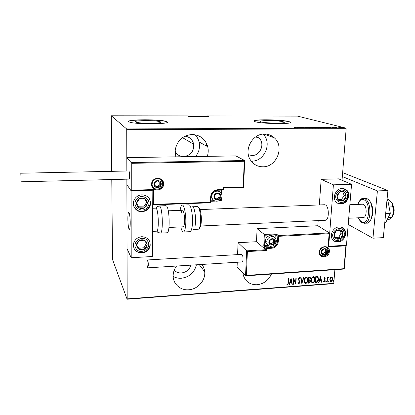 <?xml version="1.0" encoding="UTF-8"?>
<svg xmlns="http://www.w3.org/2000/svg" width="415" height="415" viewBox="0 0 415 415"><rect width="100%" height="100%" fill="white"/><g stroke="black" fill="none" stroke-linecap="round" stroke-linejoin="round"><path stroke-width="0.62" d="M242.9 272.982L243.289 275.166C245.457 281.676 250.058 284.872 257.082 284.757C263.733 283.927 268.515 280.364 271.42 274.071M176.531 266.041C174.507 268.764 173.392 271.732 173.179 274.948C172.51 283.476 180.115 290.599 188.732 289.769C197.763 289.307 205.679 280.379 204.709 271.747C204.455 269.019 203.506 266.586 201.872 264.454M173.169 276.437C175.664 277.822 178.388 278.424 181.355 278.242C189.453 277.08 194.474 272.598 196.409 264.796M207.303 156.356C208.346 153.187 208.496 149.997 207.744 146.791C205.394 139.066 200.191 134.968 192.15 134.486C182.73 135.373 177.081 140.576 175.203 150.085L175.81 156.854M195.59 156.543C199.055 152.196 200.212 147.33 199.055 141.956C198.354 139.17 197.016 136.758 195.034 134.73M262.908 166.794C276.649 167.183 284.82 146.728 274.325 137.832C271.566 135.332 268.298 134.066 264.521 134.035C252.429 133.563 243.553 149.976 250.406 159.972C253.394 164.48 257.565 166.757 262.908 166.794M251.194 161.124L251.775 161.124C264.547 161.502 272.437 142.926 263.126 134.112M135.503 121.927L135.638 122.01C138.413 123.753 164.293 123.623 160.486 121.911L160.444 121.886C157.778 120.189 132.634 120.21 135.503 121.927M260.89 121.834C265.107 123.359 287.294 123.582 283.985 122.077L283.31 121.818C278.605 120.319 257.259 120.132 260.376 121.626L260.89 121.834M254.997 121.652C261.211 123.976 295.278 124.329 290.173 122.046L289.073 121.631C281.744 119.375 249.617 119.095 254.281 121.362L254.997 121.652M290.448 122.487L289.063 121.813C282.579 119.805 254.276 119.214 253.975 121.092M128.92 121.74L129.164 121.891C133.438 124.552 173.055 124.303 166.897 121.714L166.872 121.699C162.846 119.147 124.936 119.136 128.92 121.74M167.261 122.223L166.866 121.891C162.846 119.333 124.936 119.323 128.92 121.932M256.475 136.374L259.225 138.268C265.221 143.839 260.2 155.77 252.024 155.506L248.367 154.774M184.997 136.167C189.681 136.883 192.581 139.57 193.686 144.228C194.018 151.402 190.672 155.521 183.663 156.579C179.928 156.517 177.075 154.888 175.099 151.703M190.9 265.138C189.427 269.719 186.278 272.323 181.454 272.956C178.549 273.091 176.136 272.167 174.222 270.181M206.483 143.32L206.411 146.049M330.324 277.78L331.383 276.976L332.197 277.417L332.55 279.186C332.519 280.338 332.01 281.131 331.02 281.562L330.184 281.111L329.842 279.383L330.324 277.78M326.885 281.79L327.228 277.355L327.528 277.329L327.476 277.988L328.218 277.204L328.504 277.334L327.482 278.75L327.186 281.769L326.885 281.79M324.732 277.453L325.365 278.04L325.127 278.434L324.68 278.003L324.271 278.631L325.163 280.722L324.297 282.06L323.596 281.515L323.835 281.09L324.333 281.515L324.857 280.768L323.965 278.673L324.732 277.453M316.448 282.568L315.353 282.651L315.799 276.54L317.615 276.629L318.098 277.121L318.466 279.466C318.492 281.054 317.817 282.091 316.448 282.568L315.364 282.506M308.314 283.17L308.744 277.044L309.419 276.997L310.218 277.355L310.404 278.439L309.917 279.772L310.508 281.282L309.263 283.103L308.314 283.17M301.85 283.652L300.714 277.619L301.051 277.594L301.97 282.47L303.552 277.417L303.889 277.391L301.85 283.652M293.405 284.28L293.094 284.306L293.488 278.138L295.584 282.823L295.9 277.962L296.211 277.941L295.812 284.104L293.711 279.435L293.405 284.28L293.099 284.161M288.306 282.605L288.56 278.486L288.876 278.465L288.617 282.641L287.637 284.866L286.807 284.218L287.024 283.73L287.699 284.233L288.306 282.605M111.78 179.539L112.517 259.494L127.104 299.225L127.187 298.888L333.785 283.336L334.879 269.693M342.038 180.271L346.157 128.775L126.725 129.656L126.637 128.935L111.298 115.775L111.713 171.276M127.187 298.888L126.86 179.166L127.047 248.715L131.207 257.741L152.347 256.512L152.829 190.22L131.145 190.724M223.55 187.974L243.569 187.388L243.18 186.911L244.259 161.274L131.773 163.323L126.803 157.627L126.84 170.954L126.725 129.656M291.065 278.309L292.316 284.363L291.973 284.389L291.6 282.449L290.08 282.563L289.457 284.576L289.115 284.597L291.065 278.309M298.821 284.036L297.83 282.771L298.152 282.439L298.867 283.404L299.63 282.314L298.302 279.067L299.257 277.568L300.112 278.543L299.796 278.942L299.174 278.2L298.618 279.02L299.941 282.299L298.821 284.036L298.271 283.798M304.138 280.457C304.148 278.859 304.833 277.728 306.192 277.07L307.442 277.879L307.837 280.161C307.826 281.759 307.136 282.874 305.777 283.518L304.511 282.656L304.138 280.457M311.214 279.943C311.224 278.346 311.909 277.22 313.263 276.566L314.466 277.303L314.886 279.648C314.871 281.24 314.186 282.356 312.827 282.994L311.613 282.21L311.214 279.943M320.603 276.198L321.739 282.174L321.407 282.2L321.07 280.286L319.592 280.395L318.959 282.382L318.627 282.408L320.603 276.198M325.785 281.448L326.315 281.028L326.045 281.93L325.785 281.448M328.576 281.24L329.1 280.82L328.836 281.723L328.576 281.24M333.084 280.908L333.608 280.483L333.344 281.391L333.084 280.908M333.785 283.336L333.494 283.663L127.104 299.225M126.637 128.935L345.928 128.121L297.545 116.117L207.37 115.951L208.584 116.408L188.524 116.376L187.44 115.915L111.298 115.775M338.754 127.374L342.406 127.701L338.754 127.374M337.395 127.877L335.128 127.301L336.508 127.306L336.14 127.441L337.395 127.877M332.482 127.296L335.087 127.799L332.467 127.478M326.418 127.913L322.284 127.125L326.838 127.519L327.362 127.706L326.418 127.913M317.864 127.945L314.944 127.151L319.202 127.711L317.864 127.945L319.016 127.763L317.714 127.509M311.053 127.97L306.586 127.177L310.539 127.815L309.886 127.166L311.053 127.97M302.156 128.002L299.054 127.203L303.77 127.825L301.897 127.192L304.698 127.991L299.967 127.369L302.156 128.002M295.734 127.753L293.929 127.218L296.59 127.929L294.925 127.955L295.734 127.753M296.533 127.208L301.01 128.007L299.236 127.753L297.643 128.017L296.533 127.208M307.946 128.002L304.558 127.281L306.426 127.291L304.958 127.312L308.236 127.779L307.946 128.002M311.815 127.566L311.369 127.4L312.199 127.14L316.131 127.716L315.276 127.976L311.815 127.566M319.218 127.54L318.741 127.369L319.555 127.115L323.534 127.696L322.699 127.95L319.218 127.54M327.279 127.109L331.99 127.898L330.148 127.644L328.597 127.649L329.064 127.908L328.711 127.908L327.279 127.109M335.984 127.825L336.7 127.851L335.984 127.825M338.92 127.815L339.636 127.841L338.92 127.815M343.662 127.799L344.377 127.825L343.662 127.799M345.928 128.121L346.157 128.775M298.784 127.67L297.104 127.364L298.779 127.753M315.348 127.55L311.784 127.436L314.959 127.893L315.711 127.68L315.348 127.55M315.997 127.229L317.325 127.395L315.997 127.229M317.719 127.571L316.79 127.566L317.88 127.862M322.725 127.524L319.161 127.405L322.382 127.867L323.114 127.664L322.725 127.524M322.901 127.208L325.282 127.836L326.921 127.664L322.896 127.291M329.671 127.561L327.897 127.26L329.666 127.644M341.711 127.571L339.216 127.478L341.711 127.571M288.721 278.475L288.472 282.511L287.637 284.866M287.491 284.732L287.076 284.597M291.04 278.392L292.316 284.363M290.08 282.563L291.6 282.449M289.935 282.428L289.457 284.576M291.029 279.497L290.137 281.785L291.48 281.827L291.029 279.497L290.282 281.915M293.483 278.18L295.584 282.823M296.056 277.951L295.667 283.933M293.255 284.145L293.711 279.435M298.069 282.527L298.499 283.222M299.583 277.651L300.112 278.543M299.962 278.413L299.713 278.73M299.023 278.071L298.618 279.02M298.468 278.89L298.795 279.798M298.65 279.669L299.236 280.374M299.085 280.244L299.941 282.299M299.791 282.169L298.67 283.901M300.927 277.604L301.97 282.47M303.692 277.407L301.809 283.419M306.939 277.272L307.837 280.161M307.686 280.032C307.671 281.624 306.986 282.745 305.622 283.388L305.777 283.518M305.622 283.388L304.875 283.175M306.773 277.879L306.011 277.573C304.88 278.086 304.309 278.999 304.294 280.307L305.041 282.594M307.531 280.182L307.225 278.403L306.161 277.697C305.035 278.216 304.465 279.129 304.449 280.436L304.74 282.169L305.803 282.89C306.944 282.397 307.515 281.495 307.531 280.182M309.964 277.085L310.404 278.439M310.249 278.309L309.917 279.772M310.021 279.835L310.508 281.282M310.353 281.152L309.263 283.103M309.113 282.973L308.324 283.03M309.818 280.322L308.672 280.115L308.667 282.522L310.202 281.308L309.673 280.255L308.827 280.244L308.667 282.522M309.803 277.682L308.853 277.526L308.869 279.617L310.098 278.47L309.995 277.868L309.009 277.651L308.869 279.617M313.984 276.753L314.886 279.648M314.731 279.518C314.715 281.111 314.031 282.226 312.671 282.864L312.827 282.994M312.671 282.864L311.95 282.662M313.818 277.355L313.076 277.064C311.95 277.578 311.38 278.486 311.364 279.788L312.116 282.086M314.58 279.669L314.259 277.848L313.232 277.194C312.106 277.708 311.541 278.615 311.52 279.918L311.836 281.707L312.858 282.366C313.994 281.873 314.565 280.976 314.58 279.669M317.688 276.675L318.466 279.466M318.305 279.337C318.331 280.924 317.657 281.961 316.292 282.439M317.511 277.287L315.898 277.018L315.545 281.873L317.143 281.738L318.16 279.487L317.864 277.666L317.392 277.22L316.059 277.147L315.706 282.003M320.562 276.317L321.739 282.174M319.592 280.395L321.07 280.286M319.431 280.265L318.959 282.382M320.551 277.37L319.633 279.627L320.961 279.674L320.551 277.37L319.794 279.757M324.935 277.5L325.365 278.04M325.204 277.91L325.012 278.232M324.514 277.874L324.271 278.631M324.105 278.501L324.328 279.025M324.167 278.896L325.09 280.047M324.929 279.918L325.163 280.722M325.002 280.592L324.297 282.06M324.136 281.93L323.809 281.852M326.164 280.924L326.387 281.406M326.226 281.277L326.045 281.93M327.352 277.345L327.476 277.988M328.332 277.22L328.296 277.822M327.959 277.625L327.482 278.75M327.316 278.626L327.186 281.769M328.95 280.716L329.178 281.199M329.012 281.069L328.836 281.723M331.86 277.085L332.316 277.635M332.15 277.505L332.55 279.186M332.384 279.056C332.353 280.213 331.844 281.007 330.854 281.432L331.02 281.562M330.854 281.432L330.361 281.323M331.684 277.594L331.17 277.391L329.977 279.238L330.522 280.805M332.249 279.212L331.979 277.884L331.336 277.521L330.143 279.362L330.392 280.644L331.061 281.017L332.249 279.212M333.458 280.384L333.686 280.862M333.52 280.737L333.344 281.391M207.733 146.749L199.055 141.956M207.37 115.951L207.225 116.408M242.962 273.537L243.512 273.641M325.277 220.277L325.329 220.272C329.22 220.474 329.339 206.582 325.448 204.953L324.546 204.735M337.903 242.023C335.725 242.095 333.976 241.312 332.659 239.663C329.028 235.362 333.281 226.964 339.117 226.948C341.12 226.886 342.764 227.57 344.056 228.992C348.076 233.168 343.911 241.966 337.903 242.023M342.209 188.472C335.87 188.353 331.678 197.986 336.228 202.152C337.519 203.428 339.096 204.045 340.959 204.004C347.5 204.081 351.567 193.945 346.541 189.992L342.209 188.472M333.401 184.831L351.567 184.291L346.458 245.249L328.68 246.282L333.401 184.831L321.163 179.332L319.322 204.943M246.328 275.41L245.54 275.814L246.65 250.842L247.402 251.578L246.328 275.41L343.968 268.692L345.882 245.836L328.099 246.873L329.111 233.687L329.479 232.991L317.823 225.739L318.196 220.598M351.567 184.291L338.687 178.86L321.163 179.332M129.034 228.971C127.701 226.808 127.395 212.07 128.697 212.345L129.003 212.605C130.357 214.493 130.694 229.645 129.376 229.288L129.034 228.971M142.018 194.806C148.352 195.538 151.107 199.013 150.272 205.243C148.902 209.15 146.132 211.313 141.966 211.723C136.11 212.158 131.555 205.793 133.957 200.398C135.549 196.969 138.237 195.107 142.018 194.806M141.837 253.062C146.158 252.533 148.923 250.235 150.131 246.162C150.629 240.352 147.88 237.193 141.888 236.69C137.863 237.115 135.134 239.185 133.718 242.91C132.784 249.109 135.487 252.491 141.837 253.062M131.207 257.741L131.135 190.869L152.829 190.22M131.135 190.869L126.876 184.608L131.041 190.729L131.01 162.561L244.684 160.527L235.865 155.905L126.803 157.627M393.353 206.328L394.25 210.021L393.679 212.864M130.217 221.594C129.983 215.992 129.475 212.905 128.697 212.345C128.064 212.822 127.784 215.39 127.856 220.054C128.085 225.615 128.593 228.691 129.376 229.288C130.004 228.841 130.284 226.279 130.217 221.594M150.562 202.167L150.261 201.768M244.259 161.274L244.684 160.527M243.569 187.388L223.555 187.99L223.125 187.502L243.18 186.911M223.54 187.979L223.488 189.422L223.555 187.99M131.773 163.323L131.794 190.205L131.057 190.729M131.794 190.205L153.483 189.562L152.725 190.091M218.498 200.985L221.278 200.907L220.853 200.445L220.894 199.153M153.483 189.562L153.368 204.362L152.725 204.865M329.111 233.687L278.605 236.322L278.309 241.54C277.718 245.41 275.524 247.646 271.732 248.243L266.622 248.538L266.523 250.463L265.771 249.737L265.839 248.388L264.153 246.941L263.795 245.436L264.355 234.491L257.108 228.67L256.48 241.706L265.771 249.737L246.65 250.842L238.065 242.702L237.577 254.613M256.48 241.706L238.065 242.702M245.54 275.814L237.079 266.741L237.261 262.233M317.823 225.739L257.108 228.67M343.968 268.692L344.175 269.008M345.882 245.836L346.24 245.26M328.099 246.873L328.467 246.173L329.463 233.163M276.245 240.389L277.521 241.395L277.817 236.182L278.605 236.322L278.413 235.575L276.639 234.221L275.078 233.946L264.355 234.491L265.107 235.212L264.568 245.581L268.386 245.369M269.236 242.033L269.537 243.465L271.924 244.777L274.455 243.195L274.616 240.295L272.235 238.978L269.693 240.56L269.236 242.033M269.568 241.976L269.537 243.465L271.924 244.777L274.455 243.195L274.616 240.295L272.235 238.978L269.693 240.56L269.568 241.976M273.874 236.991C271.477 233.775 265.476 236.317 265.455 240.586L265.761 242.526L267.711 244.674M269.537 243.169L270.839 243.885L273.361 242.313L273.506 239.668M270.839 243.885L271.924 244.777M273.361 242.313L274.455 243.195M214.316 196.637L214.68 198.168L217.263 199.615L219.94 197.986L220.043 194.91L217.46 193.447L214.773 195.081L214.316 196.637M214.685 196.596L214.68 198.168L217.263 199.615L219.94 197.986L220.043 194.91L217.46 193.447L214.773 195.081L214.685 196.596M211.079 197.333L213.092 199.755M219.514 191.606L216.978 190.267M214.674 197.939L216.391 198.904L219.058 197.286L219.151 194.396M216.391 198.904L217.263 199.615M219.058 197.286L219.94 197.986M154.38 184.213L154.8 185.801L157.576 187.315L160.372 185.645L160.403 182.45L157.633 180.924L154.826 182.6L154.38 184.213M154.785 184.172L154.8 185.801L157.576 187.315L160.372 185.645L160.403 182.45L157.633 180.924L154.826 182.6L154.785 184.172M154.795 185.453L156.974 186.646L159.759 184.981L159.785 182.102M156.974 186.646L157.576 187.315M159.759 184.981L160.372 185.645M321.635 251.921L321.895 253.3L324.125 254.561L326.558 253.015L326.771 250.214L324.546 248.948L322.102 250.494L321.635 251.921M321.941 251.858L321.895 253.3L324.125 254.561L326.558 253.015L326.771 250.214L324.546 248.948L322.102 250.494L321.941 251.858M321.895 253.119L322.839 253.653L325.261 252.118L325.464 249.462M322.839 253.653L324.125 254.561M325.261 252.118L326.558 253.015M345.145 198.775L346.069 196.368C346.25 194.536 345.69 193.12 344.383 192.109C343.003 191.206 341.498 191.165 339.885 191.989C338.313 192.928 337.374 194.319 337.079 196.15C336.902 197.986 337.468 199.407 338.785 200.409C340.17 201.301 341.664 201.332 343.272 200.507L345.145 198.775M344.606 198.406L346.069 196.368L344.383 192.109L339.885 191.989L337.079 196.15L338.785 200.409L343.272 200.507L344.606 198.406M338.407 199.537L341.421 199.605L344.196 195.491L342.832 192.046M341.421 199.605L343.272 200.507M344.196 195.491L346.069 196.368M146.49 206.016L147.367 203.392C147.424 201.4 146.62 199.859 144.96 198.759C143.222 197.784 141.422 197.748 139.565 198.65C137.77 199.677 136.779 201.192 136.592 203.189C136.551 205.192 137.365 206.737 139.03 207.822C140.773 208.787 142.563 208.812 144.41 207.91L146.49 206.016M145.862 205.617L147.367 203.392L144.96 198.759L139.565 198.65L136.592 203.189L139.03 207.822L144.41 207.91L145.862 205.617M138.486 206.789L143.694 206.878L146.635 202.39L144.742 198.754M143.694 206.878L144.41 207.91M146.635 202.39L147.367 203.392M137.407 247.937L139.45 249.591C141.271 250.302 143.035 250.11 144.747 249.021C146.381 247.828 147.185 246.266 147.154 244.342C146.988 242.433 146.028 241.053 144.275 240.207C142.459 239.486 140.69 239.668 138.963 240.762C137.313 241.961 136.509 243.532 136.551 245.467L137.407 247.937M137.982 247.49L139.45 249.591L144.747 249.021L147.154 244.342L144.275 240.207L138.963 240.762L136.551 245.467L137.982 247.49M136.644 245.265L138.781 248.305L144.041 247.739L146.371 243.211M144.041 247.739L144.747 249.021M138.781 248.305L139.45 249.591M334.563 237.281L336.16 238.812C337.628 239.476 339.117 239.305 340.627 238.314C342.079 237.219 342.863 235.787 342.977 234.013C342.972 232.255 342.266 230.979 340.865 230.195C339.397 229.521 337.898 229.687 336.378 230.683C334.915 231.783 334.132 233.225 334.023 235.004L334.563 237.281M335.035 236.872L336.16 238.812L340.627 238.314L342.977 234.013L340.865 230.195L336.378 230.683L334.023 235.004L335.035 236.872M335.434 237.577L338.816 237.198L341.151 232.929L339.693 230.294M338.816 237.198L340.627 238.314M341.151 232.929L342.977 234.013M156.673 231.181L156.886 231.114C159.08 230.475 158.561 210.825 156.284 208.486L155.744 208.154L152.699 208.268M167.058 232.779L167.1 232.779C170.103 233.349 169.694 208.911 166.633 206.063L165.959 205.684L159.277 205.928M198.287 229.21L198.329 229.21C199.143 229.085 199.776 227.757 200.227 225.226C201.529 218.342 199.568 205.97 197.338 206.592L192.399 206.779C194.552 206.364 196.409 218.638 195.169 225.459M181.132 213.289C181.422 211.37 181.843 210.358 182.403 210.26C183.881 209.819 185.199 218.85 184.364 223.887C184.073 225.75 183.658 226.725 183.119 226.813L168.952 227.467M180.11 210.348L180.151 210.063C180.613 206.909 181.303 205.254 182.221 205.088C184.618 204.341 186.781 219.099 185.401 227.29C184.929 230.284 184.255 231.85 183.383 231.99C182.403 231.954 181.542 230.263 180.8 226.922M21.118 181.796L20.797 173.221L128.925 170.98C129.605 171.639 129.729 179.296 129.06 179.114L21.118 181.796M148.326 265.185C148.254 262.14 147.963 260.402 147.45 259.966L146.988 262.633C147.055 265.662 147.351 267.395 147.865 267.841L148.326 265.185M147.865 267.841L242.142 261.927C242.661 261.792 242.967 260.931 243.066 259.344C243.034 256.423 242.552 254.769 241.623 254.374L147.45 259.966M342.645 172.63L387.921 190.558L383.304 237.624L372.95 238.2L348.201 224.463M342.334 176.557L377.396 190.91L372.95 238.2M387.921 190.558L377.396 190.91M362.518 204.216L363.405 204.398C367.187 205.799 367.005 217.725 363.218 217.574L363.167 217.574M390.883 201.55L391.978 202.951L392.746 206.815L389.104 206.966M387.065 199.293L388.118 199.252L388.98 199.88L391.978 202.951C393.456 205.518 394.053 208.574 393.773 212.117L391.667 217.533L388.134 217.693M392.746 206.815L393.773 212.117C393.482 214.695 392.74 216.656 391.537 218.005M391.667 217.533L390.38 218.902L386.92 220.142M386.982 200.113L387.849 200.476L386.941 200.512M387.849 200.476L390.328 213.269L385.67 213.476M390.328 213.269L385.66 222.694L384.762 222.736M151.579 184.291C151.356 176.588 163.998 176.297 163.598 183.959C163.811 191.58 151.262 191.974 151.579 184.291M152.113 184.187C151.859 190.309 161.591 191.014 162.69 184.997L162.83 183.845C163.188 177.973 153.913 176.785 152.367 182.548L152.113 184.141M244.679 160.73L243.553 187.331M215.198 201.104L210.965 201.254M153.368 204.362L210.488 202.318L210.343 202.8L152.736 204.86M221.62 190.106L221.496 193.748M221.335 198.453L221.252 200.87M210.929 202.147L211.1 196.674L210.929 202.147L210.488 202.318L210.654 196.762C211.188 192.617 213.497 190.272 217.579 189.733L223.052 189.567L223.125 187.502M217.579 189.733L217.387 190.22C213.678 190.708 211.583 192.835 211.095 196.601L210.654 196.762M211.1 196.606C211.598 192.856 213.709 190.734 217.424 190.236L222.891 190.065L217.46 190.215M210.976 200.793L214.218 200.678M219.468 200.497L220.853 200.445M221.102 193.048L221.2 190.117M223.488 189.422L222.891 190.065L223.488 189.484M329.349 251.454C329.085 258.135 318.575 258.81 319.296 252.061C319.555 245.317 330.127 244.72 329.349 251.454M319.623 251.967L320.219 254.514C322.232 258.042 328.415 255.645 328.55 251.308L327.829 248.492L326.242 247.2M275.083 237.888L275.264 234.688L276.042 234.828L277.817 236.182L278.413 235.575L329.427 232.924M266.523 250.463L247.402 251.578M276.639 234.221L276.042 234.828L275.814 238.978C274.118 234.641 266.793 236.789 266.767 241.67L267.078 243.621C268.79 248.154 276.141 246.365 276.276 241.437M269.926 246.131L271.545 247.485C274.995 246.946 276.987 244.912 277.521 241.395L278.309 241.54M269.683 246.059L264.749 246.334L266.44 247.776L271.545 247.485L271.732 248.243M275.078 233.946L275.264 234.688L265.107 235.212M265.839 248.388L266.622 248.538L266.44 247.776L265.839 248.388M264.153 246.941L264.749 246.334L264.568 245.581L263.795 245.436M268.858 242.054C268.484 246.287 275.218 245.903 275.29 241.706C275.69 237.479 268.93 237.831 268.858 242.054M269.164 245.841L265.761 242.526M213.912 196.653C213.611 201.151 220.822 200.891 220.801 196.419C221.128 191.932 213.886 192.155 213.912 196.653M214.721 200.922C213.123 200.206 212.174 198.956 211.873 197.182L211.832 196.331C211.743 190.485 220.92 189.079 221.833 194.77L221.963 196.02M153.949 184.224C153.747 188.887 161.378 188.659 161.248 184.027C161.482 179.368 153.815 179.56 153.949 184.224M154.888 188.607L153.249 187.414M161.176 179.991L162.623 183.627M321.277 251.941C320.831 256.039 327.222 255.635 327.383 251.573C327.85 247.48 321.438 247.854 321.277 251.941M321.459 255.624L320.982 255.381M326.615 247.382L327.394 248.196L328.249 251.137M346.141 199.475C350.966 192.851 341.41 186.019 336.99 193.022C332.171 199.734 341.794 206.431 346.141 199.475M344.626 188.856L345.788 189.655C348.642 192.612 348.958 196.051 346.743 199.963M338.038 203.345L337.494 203.143M147.74 206.779C152.907 199.548 140.841 192.135 136.198 199.781C131.052 207.111 143.191 214.363 147.74 206.779M148.778 197.815C150.24 199.947 150.64 202.287 149.971 204.839L148.892 207.261M137.147 210.208L134.434 207.697M136.156 248.787C140.664 255.728 152.538 247.615 147.558 241.022C143.113 234.003 131.078 242.173 136.156 248.787M134.47 249.244L134.009 248.502M333.458 238.06C336.731 244.471 347.246 237.053 343.553 230.963C340.331 224.484 329.686 231.954 333.458 238.06M334.506 241.146L333.857 240.845M342.173 227.55L344.128 229.687M155.931 208.185L156.367 207.417C155.848 207.339 156.808 206.846 159.246 205.928L159.889 206.312C162.794 209.176 163.235 233.687 160.382 233.1C157.871 232.39 156.875 231.969 157.389 231.85L156.886 231.114M152.647 215.032C153.239 220.749 153.202 225.521 152.544 229.35M189.92 231.679L189.966 231.674C190.879 231.534 191.585 229.967 192.083 226.979C193.535 218.814 191.305 204.102 188.804 204.844L182.263 205.088M366.611 223.151L366.71 223.151C373.816 223.452 374.117 201.14 367 198.692L363.26 198.458M358.57 217.782C359.447 219.851 360.536 221.237 361.839 221.952C369.168 226.486 371.384 202.593 363.82 199.74C361.257 198.858 359.291 200.409 357.917 204.398M357.766 204.403C359.66 200.04 361.46 198.059 363.177 198.458L364.764 198.775C371.835 201.223 371.544 223.561 364.479 223.254L364.292 223.265M199.252 264.614L204.709 271.747M263.919 134.05L274.325 137.832M283.964 122.529L283.985 122.077M259.225 138.268L255.687 136.888M193.686 144.228L182.517 137.635M251.749 161.814L253.077 161.788M160.439 122.446L160.444 121.886M343.247 188.519L346.541 189.992M340.715 227.062L344.056 228.992M362.565 204.216L349.855 204.714M168.272 210.81L182.429 210.26M200.004 209.575L324.592 204.735M200.699 226.004L325.329 220.272M363.218 217.574L348.719 218.233M152.367 182.548C153.924 176.806 163.245 177.994 162.836 183.85L162.69 184.997M244.694 160.683L243.569 187.357M131.057 190.739L131.026 162.576M152.756 190.096L131.078 190.739M221.631 190.106L221.506 193.769M221.345 198.432L221.262 200.881M221.278 200.907L218.44 201.005M215.25 201.119L210.965 201.27M210.934 202.224L210.343 202.8L152.725 204.88M325.635 247.013L327.829 248.492C325.9 245.172 319.768 247.605 319.628 251.895M344.243 269.045L245.654 275.851M346.224 245.327L344.237 269.013M276.286 241.234L275.819 238.993M211.105 196.544L211.873 197.182C212.558 203.127 221.926 202.167 221.958 196.191M152.896 186.921C155.288 190.672 161.731 189.224 162.483 184.774M320.904 255.313C324.608 256.745 327.051 255.417 328.234 251.329M346.722 199.994C344.154 203.324 341.063 204.362 337.447 203.117M148.855 207.324C145.613 212.698 136.872 212.589 134.112 207.095M134.585 249.342C138.366 255.132 148.7 252.636 149.836 245.659M333.795 240.799C339.636 244.518 347.801 236.068 344.268 229.946M152.528 231.378L156.704 231.181M160.382 233.1L167.1 232.779M197.431 206.592C199.044 207.578 198.028 206.577 199.755 208.958C201.296 213.341 201.721 218.529 201.016 224.531M189.966 231.674L183.383 231.99M200.948 224.92C199.013 230.258 199.957 227.69 198.329 229.21L193.385 229.443M358.415 217.792C359.281 220.023 360.5 221.636 362.072 222.632L364.479 223.254L366.71 223.151C369.008 223.638 371.005 220.645 372.706 214.176C373.293 207.059 371.555 201.949 367.488 198.852M365.408 198.38L367.171 198.707"/></g></svg>
